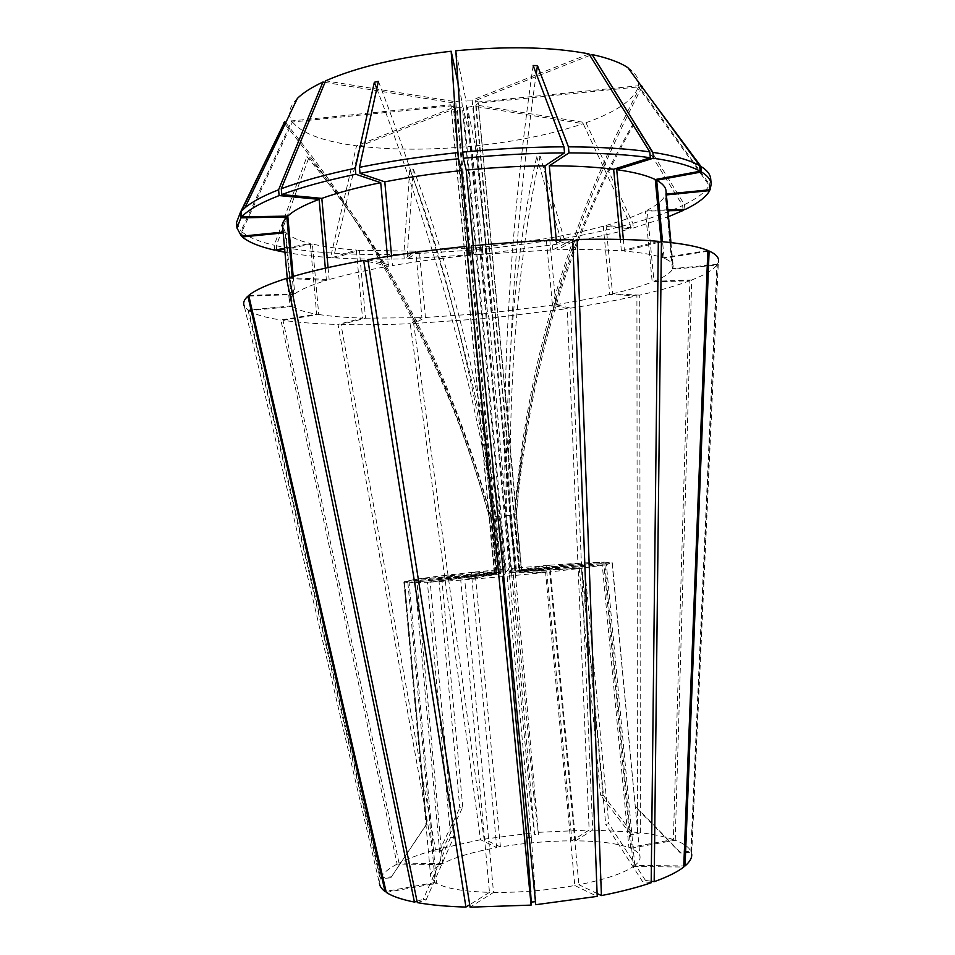 <?xml version="1.0" encoding="UTF-8"?>
<svg xmlns="http://www.w3.org/2000/svg" width="955" height="955" viewBox="0 0 955 955"><rect width="100%" height="100%" fill="white"/><g stroke="black" fill="none" stroke-linecap="round" stroke-linejoin="round"><path stroke-width="0.72" stroke-dasharray="4.78 3.58" d="M248.897 296.134L293.794 294.57C290.642 297.112 289.174 299.512 289.377 301.744L291.824 305.863L248.037 310.136L244.277 306.066L379.374 882.993L380.126 878.731L390.774 877.824L426.646 823.962L404.574 581.619L414.84 579.446L440.852 864.55L397.113 864.096L280.889 319.985L316.666 314.159L310.303 243.525L284.59 248.3M417.311 902.618L426.109 899.861L423.22 899.324L450.688 837.213L427.374 582.264L409.158 582.777L495.92 573.573L490.691 517.061L489.258 517.204L494.475 573.561L407.892 582.753L435.217 882.492L430.657 876.332L430.968 873.909C432.054 870.805 435.349 867.689 440.852 864.55M426.646 823.962L404.168 581.798L494.272 573.537L450.891 104.775L291.776 120.915L241.006 231.026L241.46 236.207M641.963 87.001C569.204 226.693 527.279 369.263 516.189 514.709L514.506 514.852L519.759 571.388L604.909 564.847L633.368 866.507C623.197 873.455 605.052 879.531 578.909 884.736L597.102 893.498M604.909 564.847L584.699 567.855L608.741 823.58L605.745 824.475L581.667 568.237L549.686 571.973L578.909 884.736M684.95 209.599L684.472 204.668L634.311 123.661L632.604 124.759C567.449 237.58 528.199 367.603 514.841 514.852L516.345 514.709L521.561 570.851L603.691 562.137L630.682 848.279C636.531 850.726 639.647 853.603 640.053 856.91C640.304 859.619 638.549 862.472 634.8 865.457L683.78 865.934M603.691 562.137L612.071 562.602L635.29 806.712L612.262 562.793L606.401 564.56L634.8 865.457M575.579 840.83L592.709 830.05L570.589 308.143L555.882 304.633L549.614 238.022L564.453 243.083L564.023 238.511L540.148 156.083L536.722 156.763C516.333 246.259 504.276 373.011 506.532 515.64L510.292 515.282L515.485 571.114L549.817 565.217L575.579 840.83C598.952 841.057 616.739 843.313 628.927 847.586L673.371 839.576L689.88 280.71L652.205 282.023L645.437 211.103L667.903 210.733M549.817 565.217L578.766 563.199L600.552 795.181L603.465 795.455L581.631 563.032L602.008 562.161L628.927 847.586M500.42 846.966L484.089 839.111L413.658 323.554L425.441 317.49L419.341 251.105L407.725 258.745L407.308 254.197L413.336 169.131L409.791 169.142C441.974 253.194 473.656 375.721 496.099 516.607L499.954 516.249L505.123 571.997L475.065 572.021L500.42 846.966C524.307 842.99 548.134 840.937 571.914 840.818L589.139 830.05L567.21 308.656L552.444 305.158L546.188 238.619L561.098 243.656L560.669 239.096L536.722 156.763M475.065 572.021L508.836 568.702L506.365 571.878L463.33 107.808L471.591 146.234L482.729 249.446L483.146 253.946L481.392 247.214L487.516 313.144L489.115 318.23L534.657 834.682L538.465 834.36L533.857 795.861L529.941 796.207L508.836 568.702M533.857 795.861L512.728 568.344L546.2 565.491L571.914 840.818M276.699 249.756L276.329 245.733L308.978 157.336L306.901 156.632C388.936 254.269 449.817 374.456 489.521 517.192L491.264 517.037L496.445 573.012L416.714 579.148L442.678 863.547C455.237 857.172 473.25 851.86 496.743 847.61L480.508 839.72L410.196 323.697L421.907 317.645L415.807 251.201L404.263 258.841L403.846 254.293L409.791 169.142M416.714 579.148L438.548 576.152L497.173 572.916L454.067 107.258L356.525 145.84L331.576 253.015L331.994 257.695L356.358 250.055L362.53 318.099L338.022 324.449L432.555 850.571L439.073 851.538L442.034 850.678L435.516 849.735L480.508 839.72M442.034 850.678L462.757 807.142L459.785 807.93L438.548 576.152M462.757 807.142L441.544 575.781L471.376 572.415L496.743 847.61M407.892 582.753L404.168 581.798M378.419 81.318C435.385 230.465 475.59 375.458 499.047 516.273L495.239 516.631L500.492 573.322L460.752 580.115L489.473 892.352C463.724 891.552 446.081 888.544 436.554 883.303L409.158 582.777M460.752 580.115L430.204 582.12L499.453 573.394L455.762 101.767L325.619 80.829M450.688 837.213L453.589 837.607L430.204 582.12M633.368 866.507L683.732 867.033M651.203 881.262L645.485 880.426L642.488 881.465L605.745 824.475M651.191 882.742L642.488 881.465M630.682 848.279L675.221 840.233C683.517 843.325 688.734 846.978 690.859 851.192L680.103 852.111L680.461 853.042L635.29 806.712M691.241 852.123L717.348 264.332L718.339 262.088L691.683 854.021L691.241 852.123L680.461 853.042M592.709 830.05L637.451 832.354L630.742 834.455L633.666 834.801L603.465 795.455M673.371 839.576C664.644 836.592 653.638 834.3 640.375 832.7L633.666 834.801M484.089 839.111L534.752 832.641M512.728 568.344L510.483 571.508L467.413 107.39L475.292 145.864L486.298 249.088L486.728 253.6L485.068 246.856L491.192 312.786L492.696 317.872L538.465 834.36M538.548 832.318L589.139 830.05M442.678 863.547L399.023 863.117C407.988 858.64 419.161 854.462 432.555 850.571M435.217 882.492L386.035 891.349M283.205 232.901L285.915 232.638L292.528 306.436L248.849 310.697L380.591 877.74L391.204 876.833M380.591 877.74C383.074 873.157 388.589 868.608 397.113 864.096M386.274 892.388L436.554 883.303M489.473 892.352L469.705 904.707M417.037 901.257L423.22 899.324M640.375 832.7L639.719 295.143C659.69 290.559 676.403 285.748 689.88 280.71M248.849 310.697C255.152 314.601 265.836 317.693 280.889 319.985M441.544 575.781L500.193 572.534L457.135 107.748L359.558 146.222L334.572 253.218L334.99 257.886L359.367 250.258L365.538 318.182L341.019 324.533L435.516 849.735M341.019 324.533C362.482 325.01 385.545 324.736 410.196 323.697M639.719 295.143L612.561 293.782L606.079 225.416L633.32 228.006L632.867 223.303L585.964 122.718L476.068 105.026L519.365 570.875L602.008 562.161M519.365 570.875L581.631 563.032M710.138 189.735L709.625 184.506L638.441 85.747L478.097 102.018L521.43 571.09L606.401 564.56M521.705 571.03L612.239 562.734M588.972 53.91L472.176 100.096L515.998 571.878L514.924 571.997L549.686 571.973M515.998 571.878L581.667 568.237M427.374 582.264L495.92 573.573M404.574 581.619L494.427 573.382L414.84 579.446M500.193 572.534L471.376 572.415M472.176 100.096L465.909 100.024L455.822 50.758M536.256 73.75C514.351 228.114 505.482 375.291 509.66 515.294L505.744 515.652L511.009 572.415L509.755 572.534L465.909 100.024M509.66 515.294L514.924 571.997M492.696 317.872L567.21 308.656M510.483 571.508L546.2 565.491M334.99 257.886C356.513 259.151 379.601 259.462 404.263 258.841M334.572 253.218C356.084 254.531 379.183 254.89 403.846 254.293M486.728 253.6L561.098 243.656M486.298 249.088L560.669 239.096M274.646 250.138L274.204 245.244L306.901 156.632M494.427 573.382L451.154 105.886L292.481 121.977L241.842 231.79L242.224 236.136M241.842 231.79C248.276 237.21 259.056 241.699 274.204 245.244M683.04 209.634L682.646 205.552L632.604 124.759M633.32 228.006L668.476 216.678M632.867 223.303C652.719 217.788 669.312 211.879 682.646 205.552M709.625 184.506L710.675 178.669M359.367 250.258L415.807 251.201M485.068 246.856L546.188 238.619M285.915 232.638C290.427 236.983 298.557 240.612 310.303 243.525M606.079 225.416C621.98 220.927 635.111 216.152 645.437 211.103M717.348 264.332L672.774 268.677L665.635 194.14L665.993 190.809M665.635 194.14L666.315 194.08M365.538 318.182L421.907 317.645M491.192 312.786L552.444 305.158M292.528 306.436C296.945 309.635 304.991 312.213 316.666 314.159M293.197 276.389L294.773 293.83L248.742 295.429M325.333 268.176L326.431 280.388C311.187 285.044 300.634 289.52 294.773 293.83M612.561 293.782C628.557 290.022 641.772 286.094 652.205 282.023M672.774 268.677L673.215 266.135C672.965 263.258 669.933 260.667 664.131 258.328L662.543 241.699M326.431 280.388L289.425 278.55M707.81 251.225L664.131 258.328M658.329 241.329L621.395 250.914C603.381 249.565 581.977 249.171 557.195 249.733L556.299 240.099M621.395 250.914L620.308 239.419M572.797 241.71L557.195 249.733M529.201 837.583L531.35 837.368L507.129 576.223L509.755 572.534M502.664 576.629L464.751 579.816L493.52 892.424L470.087 907.166M511.009 572.415L545.58 572.415L574.815 885.512C547.561 890.335 520.463 892.639 493.52 892.424M545.58 572.415L507.129 576.223M503.607 575.423L505.553 572.916L504.312 573.024L464.751 579.816M505.553 572.916L461.743 100.454L455.762 101.767M500.492 573.322L499.453 573.394M499.047 516.273L504.312 573.024M574.815 885.512L597.209 896.387M535.755 904.707L535.457 901.711M469.359 255.319C442.081 258.065 416.452 261.491 392.457 265.597L391.574 255.833M367.878 259.724L392.457 265.597M675.221 840.233L691.718 279.994C704.79 274.933 713.17 269.943 716.895 265.013L672.439 269.346L665.313 195.023L666.387 194.916M690.859 851.192L716.895 265.013M248.037 310.136L380.126 878.731M399.023 863.117L283.002 320.307C298.426 322.504 316.762 323.888 338.022 324.449M413.658 323.554L489.115 318.23M521.561 570.851L612.071 562.602M519.759 571.388L584.699 567.855M496.445 573.012L497.173 572.916M505.123 571.997L506.365 571.878M514.841 514.852L520.045 570.851M476.068 105.026L478.288 103.128L521.788 570.875M516.189 514.709L521.43 571.09M478.097 102.018L475.256 100.597L519.031 571.496M496.6 573.549L453.016 102.865L450.891 104.775M489.521 517.192L494.714 573.31M451.154 105.886L454.067 107.258M496.099 516.607L501.268 572.415M457.135 107.748L463.33 107.808M570.589 308.143C594.595 304.454 616.715 300.336 636.913 295.787L609.756 294.438L603.285 226.192L630.527 228.77L630.085 224.067L583.195 123.684L473.322 106.112L516.512 571.042L578.766 563.199M637.451 832.354L636.913 295.787M515.485 571.114L516.512 571.042M506.532 515.64L511.713 571.4M467.413 107.39L473.322 106.112M359.558 146.222C393.448 150.138 430.789 150.138 471.591 146.234M475.292 145.864C516.034 141.579 552.002 134.189 583.195 123.684M292.481 121.977C301.816 133.485 323.172 141.447 356.525 145.84M461.743 100.454L458.042 83.216M297.375 98.413C289.389 106.506 287.527 114.003 291.776 120.915M453.016 102.865L324.975 82.381M585.964 122.718C616.464 111.831 633.869 99.905 638.203 86.917L478.288 103.128M638.441 85.747C639.516 79.301 636.03 73.296 627.96 67.745M589.904 55.402L475.256 100.597M407.308 254.197L482.729 249.446M564.023 238.511C587.97 234.333 609.982 229.51 630.085 224.067M276.329 245.733C291.848 249.16 310.256 251.595 331.576 253.015M236.482 222.658L241.006 231.026M684.472 204.668C697.389 198.294 705.638 191.883 709.195 185.401L638.203 86.917M407.725 258.745L483.146 253.946M564.453 243.083C588.399 238.929 610.424 234.154 630.527 228.77M284.948 252.263C298.712 254.746 314.398 256.561 331.994 257.695M709.613 189.782L709.195 185.401M419.341 251.105L481.392 247.214M549.614 238.022C569.204 234.572 587.086 230.621 603.285 226.192M283.002 320.307L318.731 314.493L312.381 244.026C324.521 246.832 339.192 248.837 356.358 250.055M312.381 244.026L284.662 249.16M282.62 226.371L285.187 231.874L291.824 305.863M283.134 232.077L285.187 231.874M691.718 279.994L653.984 281.307L647.18 210.219C657.076 205.134 663.116 200.073 665.313 195.023M647.18 210.219L667.82 209.885M425.441 317.49L487.516 313.144M555.882 304.633C575.519 301.565 593.473 298.175 609.756 294.438M318.731 314.493C330.8 316.356 345.412 317.561 362.53 318.099M368.164 261.539L388.351 266.314C364.846 270.492 345.113 274.909 329.153 279.576L289.234 277.571M388.351 266.314L387.444 256.477M328.066 267.567L329.153 279.576M293.794 294.57L292.194 276.687M653.984 281.307C663.976 277.225 670.135 273.237 672.439 269.346M707.846 250.473L662.758 257.814C654.569 254.854 641.808 252.633 624.475 251.153L623.364 239.49M662.758 257.814L661.206 241.639M658.317 242.391L624.475 251.153M572.714 239.574L552.873 249.84L474.086 254.854L471.448 245.901M552.873 249.84L551.966 240.266M473.238 245.733L474.086 254.854M534.657 834.682L529.941 796.207M645.485 880.426L608.741 823.58M680.103 852.111L635.063 805.913M426.109 899.861L453.589 837.607M630.742 834.455L600.552 795.181M535.862 901.675L531.35 837.368M390.774 877.824L426.3 824.81M439.073 851.538L459.785 807.93M376.807 88.624C432.567 235.228 472.045 377.894 495.239 516.631M533.141 65.525C510.543 223.136 501.411 373.178 505.744 515.652M640.841 85.461C567.736 225.714 525.62 368.845 514.506 514.852M634.311 123.661C569.037 236.733 529.715 367.09 516.345 514.709M284.996 124.21C382.8 245.566 450.879 376.568 489.258 517.204M285.712 122.729C383.874 244.504 452.204 375.948 490.691 517.061M308.978 157.336C390.87 254.758 451.631 374.658 491.264 517.037M540.148 156.083C519.902 245.638 507.965 372.51 510.292 515.282M413.336 169.131C445.663 253.111 477.464 375.506 499.954 516.249M612.262 562.793L640.053 856.91M403.87 582.12L430.657 876.332M670.959 242.582L673.215 266.135M287.288 278.442L289.377 301.744"/><path stroke-width="1.43" d="M597.102 893.498L601.423 895.575L577.154 239.466L572.797 241.71M654.175 881.692L661.409 241.591C682.968 243.621 698.451 246.581 707.846 250.473L683.732 867.033C677.405 871.987 667.557 876.869 654.175 881.692L651.203 881.262M577.154 239.466C608.884 238.822 635.946 239.442 658.329 241.329L651.191 882.742C637.212 887.517 620.619 891.803 601.423 895.575M683.78 865.934L685.057 865.946L709.123 251.022L707.81 251.225M691.683 854.021C692.112 857.793 689.904 861.768 685.057 865.946M386.035 891.349L385.056 891.528C381.487 888.842 379.601 886.001 379.374 882.993M414.422 902.069C401.518 899.503 392.123 896.268 386.274 892.388L248.742 295.429C255.14 290.045 267.746 284.363 286.536 278.406L414.422 902.069L417.037 901.257M469.705 904.707L465.933 907.071C447.036 906.522 430.836 905.042 417.311 902.618L289.234 277.571C308.871 271.59 333.689 265.896 363.664 260.476L368.164 261.539M718.339 262.088C719.485 258.041 716.405 254.34 709.123 251.022M242.224 236.136L242.307 236.959C248.718 242.284 259.509 246.677 274.646 250.138L284.59 248.3M324.975 82.381L322.933 82.046L278.597 189.782C263.055 195.906 251.81 201.947 244.874 207.892L241.269 211.365L241.758 216.869L287.789 216.117L293.197 276.389M278.597 189.782L279.123 195.584C260.476 202.878 248.013 209.969 241.758 216.869M668.476 216.678L683.123 210.47L683.04 209.634M666.315 194.08L710.138 189.735L711.189 183.993C710.807 179.731 707.571 175.72 701.483 171.972L700.946 166.433L641.963 87.001M711.189 183.993L710.675 178.669C710.281 174.335 707.046 170.253 700.946 166.433M242.307 236.959L283.205 232.901M279.123 195.584L319.125 199.356C303.988 205.038 293.543 210.625 287.789 216.117M667.903 210.733L683.123 210.47M670.959 242.582L665.993 190.809C665.659 187.025 662.543 183.515 656.658 180.28L701.483 171.972M319.125 199.356L325.333 268.176M662.543 241.699L656.658 180.28M289.425 278.55L286.536 278.406M620.308 239.419L613.635 169.262L650.331 157.73L649.77 151.881C627.28 148.646 600.158 146.975 568.416 146.831L537.462 65.609L536.256 73.75M649.77 151.881L588.972 53.91C552.778 46.986 508.394 45.947 455.822 50.758L462.757 152.12L463.33 158.267L466.231 170.109L473.238 245.733M551.966 240.266L544.971 165.836L564.536 152.907L563.963 146.831C531.696 146.939 497.961 148.705 462.757 152.12M563.963 146.831L533.141 65.525L537.462 65.609M650.331 157.73C627.853 154.591 600.731 152.979 568.989 152.896L568.416 146.831M613.635 169.262C595.55 166.946 574.11 165.8 549.304 165.812L568.989 152.896M556.299 240.099L549.304 165.812M470.087 907.166L367.878 259.724C398.462 254.388 431.362 249.935 466.553 246.39L531.099 905.113L470.087 907.166M535.457 901.711L531.255 902.069L526.862 837.75L529.201 837.583M526.862 837.75L502.664 576.629L503.607 575.423M597.209 896.387L535.755 904.707L471.448 245.901C506.711 242.51 540.47 240.397 572.714 239.574L597.209 896.387M531.099 905.113L531.255 902.069M458.042 83.216L451.166 51.236L457.875 152.621C422.743 156.262 389.938 161.168 359.474 167.352L378.419 81.318L374.348 82.261L376.807 88.624M451.166 51.236C398.892 57.181 357.039 67.053 325.619 80.829L281.271 188.756L281.797 194.569L321.823 198.377L328.066 267.567M387.444 256.477L380.711 182.68L355.833 174.264L355.284 168.223C325.428 174.526 300.765 181.366 281.271 188.756M355.284 168.223L374.348 82.261M457.875 152.621L458.448 158.757C423.304 162.398 390.5 167.28 360.023 173.404L359.474 167.352M458.448 158.757L461.516 170.575C434.274 173.404 408.704 177.153 384.805 181.856L360.023 173.404M391.574 255.833L384.805 181.856M461.516 170.575L469.359 255.319L466.553 246.39M465.933 907.071L363.664 260.476M385.056 891.528L247.882 296.169C244.003 299.751 242.809 303.045 244.277 306.066M322.933 82.046C311.497 87.442 302.974 92.898 297.375 98.413L244.874 207.892M661.206 241.639L655.261 179.552L700.194 171.22L699.657 165.669L627.96 67.745C620.082 62.433 608.12 58.04 592.076 54.542L589.904 55.402M292.194 276.687L286.834 217.06L240.911 217.824L240.433 212.332L284.793 121.595L241.269 211.365M240.433 212.332L236.482 222.658L236.947 227.982L241.46 236.207L283.134 232.077M699.657 165.669C690.119 160.177 674.516 155.725 652.85 152.334L592.076 54.542M641.032 85.592L642.261 86.428M284.662 249.16L276.771 250.616L284.948 252.263M276.771 250.616L276.699 249.756M355.833 174.264C325.977 180.507 301.291 187.276 281.797 194.569M240.911 217.824L236.947 227.982M667.82 209.885L684.95 209.599C697.878 203.32 706.127 196.993 709.696 190.618L709.613 189.782M700.194 171.22C690.668 165.836 675.066 161.479 653.411 158.184L652.85 152.334M380.711 182.68C357.301 187.478 337.676 192.707 321.823 198.377M286.834 217.06C283.754 220.319 282.346 223.422 282.62 226.371L287.288 278.442M666.387 194.916L709.696 190.618M655.261 179.552C646.965 175.422 634.12 172.127 616.715 169.668L653.411 158.184M623.364 239.49L616.715 169.668M247.882 296.169L248.897 296.134M661.409 241.591L658.317 242.391M564.536 152.907C532.269 153.063 498.534 154.841 463.33 158.267M544.971 165.836C519.771 166.051 493.52 167.471 466.231 170.109M283.85 122.789L284.996 124.21M284.793 121.595L285.712 122.729"/></g></svg>
